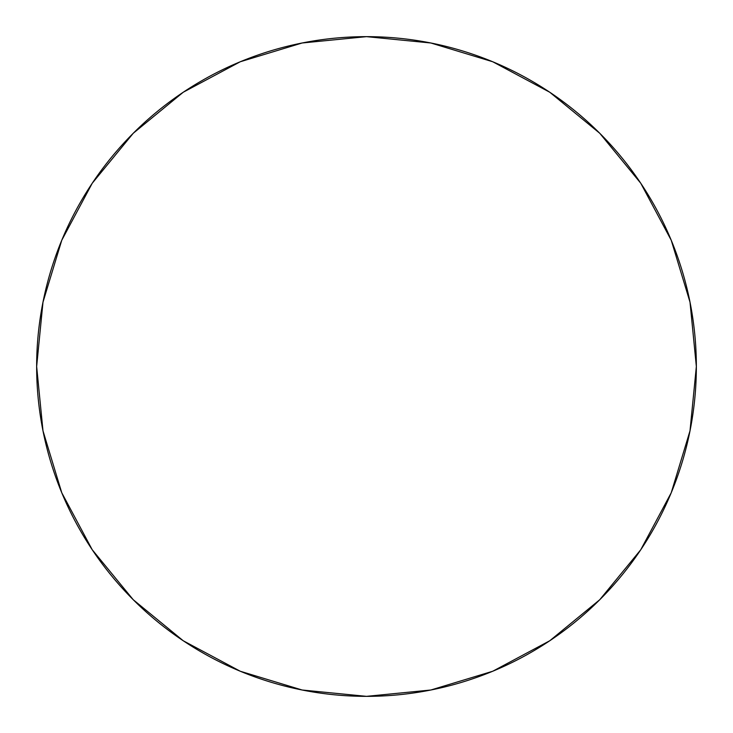 <?xml version="1.0" encoding="UTF-8"?>
<svg xmlns="http://www.w3.org/2000/svg" width="733" height="733" viewBox="0 0 733 733"><rect width="100%" height="100%" fill="white"/><g stroke="black" fill="none" stroke-linecap="round" stroke-linejoin="round"><path stroke-width="1.1" d="M696.35 366.5A329.85 329.85 0 0 1 366.5 696.35A329.85 329.85 0 0 1 36.65 366.5A329.85 329.85 0 0 1 366.5 36.65A329.85 329.85 0 0 1 696.35 366.5L690.01 302.152L671.245 240.268L640.761 183.241L599.741 133.259L549.759 92.239L492.732 61.755L430.848 42.99L366.5 36.65L302.152 42.99L240.268 61.755L183.241 92.239L133.259 133.259L92.239 183.241L61.755 240.268L42.99 302.152L36.65 366.5L42.99 430.848L61.755 492.732L92.239 549.759L133.259 599.741L183.241 640.761L240.268 671.245L302.152 690.01L366.5 696.35L430.848 690.01L492.732 671.245L549.759 640.761L599.741 599.741L640.761 549.759L671.245 492.732L690.01 430.848L696.35 366.5"/></g></svg>
